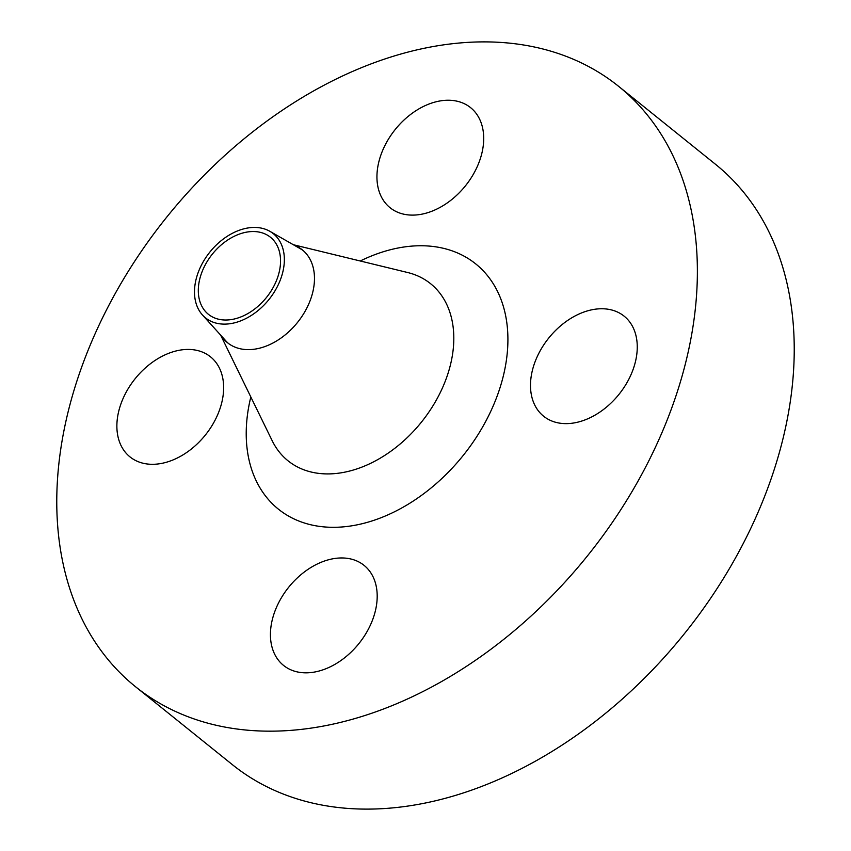 <?xml version="1.0" encoding="UTF-8"?>
<svg xmlns="http://www.w3.org/2000/svg" width="851" height="851" viewBox="0 0 851 851"><rect width="100%" height="100%" fill="white"/><g stroke="black" fill="none" stroke-linecap="round" stroke-linejoin="round"><path stroke-width="1.28" d="M156.946 464.082A64.219 45.007 -51.2 0 0 215.686 418.979A64.219 45.007 -51.2 0 0 210.516 356.835A64.219 45.007 -51.2 0 0 183.571 349.655A64.219 45.007 -51.2 0 0 124.831 394.758A64.219 45.007 -51.2 0 0 130.001 456.902A64.219 45.007 -51.2 0 0 156.946 464.082M310.498 672.609A64.219 45.007 -51.2 0 0 369.238 627.506A64.219 45.007 -51.2 0 0 364.068 565.362A64.219 45.007 -51.2 0 0 337.124 558.182A64.219 45.007 -51.2 0 0 278.383 603.285A64.219 45.007 -51.2 0 0 283.553 665.418A64.219 45.007 -51.2 0 0 310.498 672.609M570.564 423.404A64.219 45.007 -51.2 0 0 629.304 378.301A64.219 45.007 -51.2 0 0 624.134 316.157A64.219 45.007 -51.2 0 0 597.189 308.977A64.219 45.007 -51.2 0 0 538.449 354.08A64.219 45.007 -51.2 0 0 543.619 416.224A64.219 45.007 -51.2 0 0 570.564 423.404M417.011 214.888A64.219 45.007 -51.2 0 0 475.752 169.785A64.219 45.007 -51.2 0 0 470.582 107.641A64.219 45.007 -51.2 0 0 443.637 100.461A64.219 45.007 -51.2 0 0 384.897 145.564A64.219 45.007 -51.2 0 0 390.066 207.708A64.219 45.007 -51.2 0 0 417.011 214.888M228.217 323.933A54.049 37.891 128.8 0 1 202.464 314.987A54.049 37.891 128.8 0 1 202.559 262.97A54.049 37.891 128.8 0 1 250.63 227.621A54.049 37.891 128.8 0 1 269.82 231.291A54.049 37.891 128.8 0 1 278.915 283.33A54.049 37.891 128.8 0 1 228.217 323.933M228.494 343.485A59.634 41.795 128.8 0 1 226.036 341.07L202.464 314.987M269.82 231.291L300.339 248.726A59.634 41.795 128.8 0 1 303.233 250.609M294.084 245.152A59.634 41.795 128.8 0 1 302.296 249.832A59.634 41.795 128.8 0 1 307.094 307.53A59.634 41.795 128.8 0 1 252.556 349.421A59.634 41.795 128.8 0 1 227.536 342.751A59.634 41.795 128.8 0 1 221.207 335.72M297.18 729.818A385.301 270.065 128.8 0 1 135.522 686.725A385.301 270.065 128.8 0 1 104.503 313.87A385.301 270.065 128.8 0 1 456.955 43.241A385.301 270.065 128.8 0 1 618.613 86.334A385.301 270.065 128.8 0 1 649.643 459.2A385.301 270.065 128.8 0 1 297.18 729.818M618.613 86.334L715.478 164.275A385.301 270.065 128.8 0 1 746.497 537.13A385.301 270.065 128.8 0 1 394.045 807.759A385.301 270.065 128.8 0 1 232.387 764.666L135.522 686.725M249.683 231.706A49.464 34.668 128.8 0 1 270.437 237.238A49.464 34.668 128.8 0 1 274.416 285.106A49.464 34.668 128.8 0 1 229.174 319.848A49.464 34.668 128.8 0 1 208.421 314.317A49.464 34.668 128.8 0 1 204.431 266.448A49.464 34.668 128.8 0 1 249.683 231.706M220.611 335.071L272.203 440.754A113.683 79.675 -51.2 0 0 335.741 473.518A113.683 79.675 -51.2 0 0 446.573 377.674A113.683 79.675 -51.2 0 0 407.586 272.501L293.318 244.716M360.25 260.991A157.392 110.311 128.8 0 1 409.703 246.301A157.392 110.311 128.8 0 1 503.781 374.068A157.392 110.311 128.8 0 1 344.442 526.758A157.392 110.311 128.8 0 1 250.832 396.97"/></g></svg>
